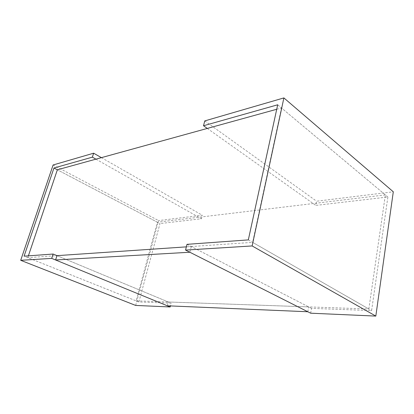 <?xml version="1.0" encoding="UTF-8"?>
<svg xmlns="http://www.w3.org/2000/svg" width="414" height="414" viewBox="0 0 414 414"><rect width="100%" height="100%" fill="white"/><g stroke="black" fill="none" stroke-linecap="round" stroke-linejoin="round"><path stroke-width="0.31" stroke-dasharray="2.07 1.55" d="M276.723 109.275L281.484 107.961L385.372 194.901L368.838 309.004L252.628 242.361L186.362 246.863L191.252 246.527L308.668 306.898L168.322 301.987L167.354 305.801M281.484 107.961L252.628 242.361M385.372 194.901L157.392 222.22L136.118 300.859L368.838 309.004M157.392 222.22L57.355 169.797L159.98 223.576L138.897 301.972L171.148 303.167L170.454 305.93M28.4 255.836L27.8 257.632L136.118 300.859M168.322 301.987L56.977 255.65L27.8 257.632M310.671 313.196L311.519 308.363L371.601 310.588L387.882 197.002L315.815 205.406L316.581 201.209L393.3 191.791M248.328 239.892L371.601 310.588M387.882 197.002L277.696 104.789M186.993 244.338L311.519 308.363M207.295 128.428L315.815 205.406M204.77 120.909L316.581 201.209M135.673 305.434L158.588 220.595L202.296 215.233L201.432 218.742L159.98 223.576M138.897 301.972L24.084 256.152M56.977 255.65L171.148 303.167M95.919 159.157L201.432 218.742M53.106 164.979L158.588 220.595M101.409 157.641L202.296 215.233M307.809 311.752L308.668 306.898M189.835 252.235L191.252 246.527"/><path stroke-width="0.62" d="M53.949 168.012L92.369 157.154L93.631 153.201L53.106 164.979L20.7 260.313L51.714 258.388L53.121 254.046L24.084 256.152L53.949 168.012L57.355 169.797L28.4 255.836M57.355 169.797L276.723 109.275M53.121 254.046L56.977 255.65L186.362 246.863L56.977 255.65L55.59 259.976L189.835 252.235L307.809 311.752L167.354 305.801L55.59 259.976M252.131 245.942L283.89 97.916L393.3 191.791L375.819 316.084L310.671 313.196L185.555 250.077L252.131 245.942L375.819 316.084M283.89 97.916L204.77 120.909L203.517 125.752L277.696 104.789L248.328 239.892L186.993 244.338L185.555 250.077M203.517 125.752L207.295 128.428M170.454 305.93L170.195 306.965L135.673 305.434L20.7 260.313M51.714 258.388L170.195 306.965M92.369 157.154L95.919 159.157M93.631 153.201L101.409 157.641"/></g></svg>
